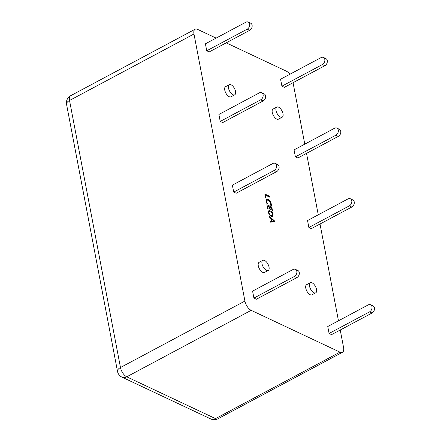 <?xml version="1.0" encoding="UTF-8"?>
<svg xmlns="http://www.w3.org/2000/svg" width="441" height="441" viewBox="0 0 441 441"><rect width="100%" height="100%" fill="white"/><g stroke="black" fill="none" stroke-linecap="round" stroke-linejoin="round"><path stroke-width="0.66" d="M312.068 282.83A5.739 2.762 -118.1 0 1 316.114 287.967A5.739 2.762 -118.1 0 1 315.717 292.841A5.739 2.762 -118.1 0 1 313.959 292.741A5.739 2.762 -118.1 0 1 309.913 287.598A5.739 2.762 -118.1 0 1 310.31 282.725A5.739 2.762 -118.1 0 1 312.068 282.83M315.717 292.841L311.98 294.836A5.739 2.762 -118.1 0 1 310.227 294.731A5.739 2.762 -118.1 0 1 306.175 289.594A5.739 2.762 -118.1 0 1 306.578 284.721L310.31 282.725M266.458 270.372A5.739 2.762 61.9 0 0 268.216 270.476A5.739 2.762 61.9 0 0 268.619 265.598A5.739 2.762 61.9 0 0 264.567 260.46A5.739 2.762 61.9 0 0 262.814 260.355A5.739 2.762 61.9 0 0 262.412 265.234A5.739 2.762 61.9 0 0 266.458 270.372M262.814 260.355L259.076 262.351A5.739 2.762 61.9 0 0 258.68 267.224A5.739 2.762 61.9 0 0 262.726 272.367A5.739 2.762 61.9 0 0 264.484 272.472L268.216 270.476M231.056 84.788A5.739 2.762 -118.1 0 1 235.108 89.925A5.739 2.762 -118.1 0 1 234.706 94.804A5.739 2.762 -118.1 0 1 232.947 94.699A5.739 2.762 -118.1 0 1 228.901 89.562A5.739 2.762 -118.1 0 1 229.298 84.683A5.739 2.762 -118.1 0 1 231.056 84.788M234.706 94.804L230.974 96.799A5.739 2.762 -118.1 0 1 229.215 96.695A5.739 2.762 -118.1 0 1 225.164 91.552A5.739 2.762 -118.1 0 1 225.566 86.679L229.298 84.683M280.448 117.063A5.739 2.762 61.9 0 0 282.207 117.168A5.739 2.762 61.9 0 0 282.604 112.295A5.739 2.762 61.9 0 0 278.558 107.157A5.739 2.762 61.9 0 0 276.799 107.053A5.739 2.762 61.9 0 0 276.397 111.926A5.739 2.762 61.9 0 0 280.448 117.063M276.799 107.053L273.067 109.043A5.739 2.762 61.9 0 0 272.665 113.921A5.739 2.762 61.9 0 0 276.711 119.059A5.739 2.762 61.9 0 0 278.469 119.164L282.207 117.168M244.92 301.06L193.979 34.007L69.529 100.482L120.47 367.535L244.92 301.06A8.048 3.881 61.9 0 0 251.183 310.337L126.732 376.812L215.517 418.619L339.967 352.144A8.048 3.881 61.9 0 0 342.431 352.287A8.048 3.881 61.9 0 0 343.572 347.514L340.232 330M338.473 320.794L320.012 224.011M318.259 214.811L306.534 153.358M304.781 144.152L293.056 82.699M268.128 208.698L267.582 208.444L266.871 204.712L271.805 207.033L272.483 210.6L271.943 210.34L271.441 207.711L269.815 206.95L270.289 209.409L269.743 209.155L269.275 206.691L267.593 205.903L268.128 208.698M274.622 221.79L270.206 222.181L270.013 221.167L271.259 221.112L270.713 218.24L269.203 216.928L269.01 215.908L274.44 220.858L274.622 221.79M253.917 298.077L256.381 299.241L296.826 277.632L294.362 276.474L253.917 298.077L252.588 291.121L293.033 269.517A4.024 2.96 -64.8 0 1 295.415 269.352L297.879 270.515A4.024 2.96 115.2 0 1 299.274 272.494A4.024 2.96 115.2 0 1 296.826 277.632M206.741 50.776L209.205 51.933L249.65 30.33L247.186 29.167L206.741 50.776L205.412 43.819L245.858 22.215A4.024 2.96 -64.8 0 1 248.239 22.05L250.703 23.213A4.024 2.96 115.2 0 1 252.098 25.192A4.024 2.96 115.2 0 1 249.65 30.33M339.967 352.144L251.183 310.337M289.831 74.275A8.048 3.881 61.9 0 0 286.369 71.183L226.211 42.854M216.118 38.102L197.585 29.371A8.048 3.881 61.9 0 0 195.115 29.227A8.048 3.881 61.9 0 0 193.979 34.007M220.219 121.429L222.683 122.592L263.128 100.989L260.664 99.826L220.219 121.429L218.89 114.478L259.336 92.875A4.024 2.96 -64.8 0 1 261.717 92.709L264.181 93.867A4.024 2.96 115.2 0 1 265.576 95.851A4.024 2.96 115.2 0 1 263.128 100.989M233.697 192.089L236.161 193.252L276.612 171.648L274.142 170.485A4.024 2.96 -64.8 0 0 276.59 165.347A4.024 2.96 -64.8 0 0 275.195 163.363A4.024 2.96 -64.8 0 0 272.814 163.528L232.368 185.137L233.697 192.089L274.142 170.485M284.379 87.335L281.909 86.171L280.586 79.22L321.031 57.611A4.024 2.96 -64.8 0 1 323.407 57.446L325.877 58.609A4.024 2.96 115.2 0 1 327.272 60.588A4.024 2.96 115.2 0 1 324.824 65.726L284.379 87.335M297.857 157.994L295.387 156.831L294.064 149.874L334.51 128.27A4.024 2.96 -64.8 0 1 336.885 128.105L339.355 129.268A4.024 2.96 115.2 0 1 340.75 131.247A4.024 2.96 115.2 0 1 338.302 136.385L297.857 157.994M311.335 228.647L308.871 227.49L307.542 220.533L347.988 198.93A4.024 2.96 -64.8 0 1 350.363 198.764L352.833 199.927A4.024 2.96 115.2 0 1 354.228 201.906A4.024 2.96 115.2 0 1 351.78 207.044L311.335 228.647M331.555 334.636L329.085 333.473L327.762 326.522L368.207 304.913A4.024 2.96 -64.8 0 1 370.583 304.748L373.047 305.911A4.024 2.96 115.2 0 1 374.448 307.89A4.024 2.96 115.2 0 1 372 313.033L331.555 334.636M266.055 197.844L265.515 197.59L264.832 194.029L269.765 196.35L269.942 197.281L265.554 195.214L266.055 197.844M268.205 211.691L267.841 209.8L272.775 212.127L273.15 214.089L272.648 216.713L271.441 216.592C269.798 215.655 268.718 214.023 268.205 211.691M267.411 203.731L266.871 203.477L266.188 201.416L266.651 199.156L268.001 199.299C269.633 200.17 270.73 201.757 271.292 204.073L271.408 205.616L270.746 205.302L270.752 203.825C270.305 202.066 269.462 200.875 268.216 200.253L267.114 200.126L266.755 201.796L267.411 203.731M275.195 163.363L277.659 164.526A4.024 2.96 115.2 0 1 279.059 166.505A4.024 2.96 115.2 0 1 276.612 171.648M247.186 29.167A4.024 2.96 -64.8 0 0 249.634 24.029A4.024 2.96 -64.8 0 0 248.239 22.05M260.664 99.826A4.024 2.96 -64.8 0 0 263.112 94.688A4.024 2.96 -64.8 0 0 261.717 92.709M294.362 276.474A4.024 2.96 -64.8 0 0 296.81 271.331A4.024 2.96 -64.8 0 0 295.415 269.352M324.824 65.726L322.354 64.568L281.909 86.171M322.354 64.568A4.024 2.96 -64.8 0 0 324.802 59.43A4.024 2.96 -64.8 0 0 323.407 57.446M338.302 136.385L335.838 135.227L295.387 156.831M335.838 135.227A4.024 2.96 -64.8 0 0 338.286 130.084A4.024 2.96 -64.8 0 0 336.885 128.105M351.78 207.044L349.316 205.881L308.871 227.49M349.316 205.881A4.024 2.96 -64.8 0 0 351.764 200.743A4.024 2.96 -64.8 0 0 350.363 198.764M372 313.033L369.53 311.87L329.085 333.473M369.53 311.87A4.024 2.96 -64.8 0 0 371.978 306.732A4.024 2.96 -64.8 0 0 370.583 304.748M268.922 196.802L269.765 196.35M265.107 195.451L265.554 195.214M270.118 221.724L271.259 221.112M273.128 221.459L274.44 220.858M273.2 221.525L273.271 221.911M270.465 221.542L272.681 221.702L273.927 221.035L271.298 218.73L271.744 221.057L273.922 221.013M270.851 218.968L271.298 218.73M270.498 221.718L271.744 221.057M272.356 221.647L273.602 220.98M271.932 212.573L272.775 212.127M272.681 214.337L273.15 214.089M272.02 215.919L271.888 216.757M272.61 213.83L272.411 212.805L268.563 210.991L268.751 211.978C269.148 213.769 269.98 214.993 271.248 215.649L272.29 215.781L272.61 213.83M270.554 216.018L271.248 215.649M268.315 212.209L268.751 211.978M268.117 211.228L268.563 210.991M270.961 207.485L271.805 207.033M269.368 207.187L269.815 206.95M267.147 206.14L267.593 205.903M266.182 199.756L266.755 199.966L268.001 199.299M266.755 199.966L267.086 200.142M270.824 204.321L271.292 204.073M266.325 202.028L266.755 201.796M121.975 377.143A8.048 5.92 115.2 0 0 126.732 376.812A8.048 3.881 -118.1 0 1 120.47 367.535A8.048 3.831 169.2 0 0 117.499 371.366A8.048 8.048 0 0 0 121.975 377.143L210.759 418.95A8.048 8.048 0 0 0 217.981 418.768A8.048 3.881 -118.1 0 1 215.517 418.619A8.048 5.92 115.2 0 1 210.759 418.95M69.529 100.482A8.048 3.881 -118.1 0 1 70.67 95.703A8.048 8.048 0 0 0 66.552 104.313A8.048 3.831 -10.8 0 1 69.529 100.482M195.115 29.227L70.67 95.703M66.552 104.313L117.499 371.366M342.431 352.287L217.981 418.768M272.29 215.781L271.044 216.443M267.114 200.126L265.868 200.793"/></g></svg>
